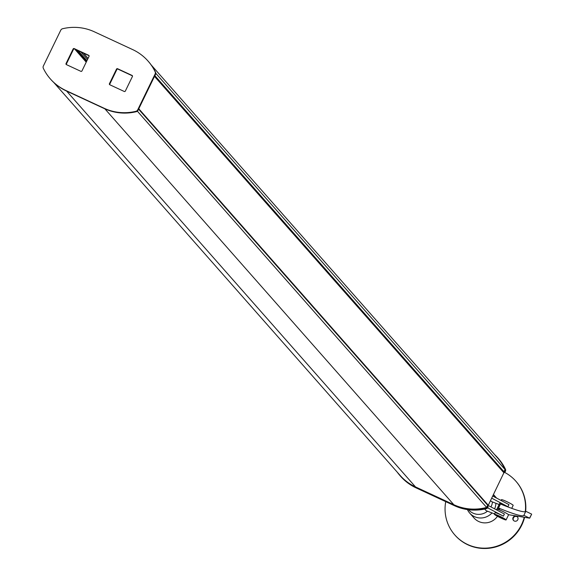 <?xml version="1.0" encoding="UTF-8"?>
<svg xmlns="http://www.w3.org/2000/svg" width="575" height="575" viewBox="0 0 575 575"><rect width="100%" height="100%" fill="white"/><g stroke="black" fill="none" stroke-linecap="round" stroke-linejoin="round"><path stroke-width="0.86" d="M88.061 58.363L83.411 53.087M87.529 59.455L80.881 51.915M86.926 60.706L77.992 50.571M53.827 82.541L400.143 475.453A48.803 47.646 -41.4 0 0 415.517 486.924L453.804 504.699L104.894 108.847M151.203 64.961L497.497 457.844A48.803 47.646 138.6 0 1 505.022 469.516L503.959 471.701L502.557 471.047M138.582 109.171L487.679 505.238L486.615 507.423A48.803 47.646 138.6 0 1 453.804 504.699M503.959 471.701L154.862 75.634M505.022 469.516L155.782 73.291M486.615 507.423L137.375 111.198M109.43 83.698A0.812 0.791 -41.4 0 0 109.796 84.762L124.257 91.475A0.812 0.791 -41.4 0 0 125.336 91.08L132.415 76.504A0.812 0.791 -41.4 0 0 132.049 75.433L117.587 68.72A0.812 0.791 -41.4 0 0 116.509 69.115L109.43 83.698L109.782 84.094A0.812 0.791 -41.4 0 0 109.753 84.741M155.135 71.731A49.012 47.847 -41.4 0 0 148.077 61.101A49.012 47.847 -41.4 0 0 132.645 49.579L94.322 31.79A49.012 47.847 -41.4 0 0 62.546 28.75A2.645 2.58 -41.4 0 0 60.763 30.195L43.348 66.053A2.645 2.58 -41.4 0 0 43.333 68.317A49.012 47.847 -41.4 0 0 50.384 78.955A49.012 47.847 -41.4 0 0 65.823 90.476L104.147 108.265A49.012 47.847 -41.4 0 0 135.916 111.306A2.645 2.58 -41.4 0 0 137.705 109.861L155.121 74.002A2.645 2.58 -41.4 0 0 155.135 71.731L155.48 72.134A49.012 47.847 -41.4 0 0 148.429 61.496A49.012 47.847 -41.4 0 0 148.249 61.295M89.039 56.357A0.812 0.791 -41.4 0 0 88.665 55.293L74.204 48.58A0.812 0.791 -41.4 0 0 73.126 48.976L66.046 63.552A0.812 0.791 -41.4 0 0 66.42 64.623L80.881 71.336A0.812 0.791 -41.4 0 0 81.952 70.941L89.039 56.357M132.444 75.857A0.812 0.791 -41.4 0 0 132.401 75.835L117.94 69.115A0.812 0.791 -41.4 0 0 116.862 69.51L109.782 84.094M50.564 79.156A49.012 47.847 -41.4 0 0 50.737 79.35A49.012 47.847 -41.4 0 0 66.175 90.872L104.492 108.661A49.012 47.847 -41.4 0 0 136.268 111.701A2.645 2.58 -41.4 0 0 138.05 110.256L155.466 74.398A2.645 2.58 -41.4 0 0 155.48 72.134M89.06 55.717A0.812 0.791 -41.4 0 0 89.017 55.689L74.556 48.976A0.812 0.791 -41.4 0 0 73.478 49.371L66.398 63.954A0.812 0.791 -41.4 0 0 66.369 64.594M487.672 505.253L488.276 505.267L503.959 472.636L154.56 76.267L503.959 472.636M75.993 49.644L86.502 61.568M497.842 457.916A49.012 47.847 138.6 0 1 498.015 458.117A49.012 47.847 138.6 0 1 505.073 468.754A2.645 2.58 138.6 0 1 505.058 471.018L504.965 471.198A0.41 0.395 138.6 0 1 504.498 471.421L504.239 471.126M487.729 506.338L487.959 506.597A0.41 0.395 138.6 0 1 488.024 506.654L487.672 506.259A0.41 0.395 138.6 0 0 487.607 506.201A0.41 0.395 138.6 0 1 487.729 506.697L487.643 506.877A2.645 2.58 138.6 0 1 485.853 508.322A49.012 47.847 138.6 0 1 454.085 505.288L415.761 487.492A49.012 47.847 138.6 0 1 400.329 475.971A49.012 47.847 138.6 0 1 400.15 475.777M486.493 507.459A2.645 2.58 138.6 0 1 485.508 507.926A49.012 47.847 138.6 0 1 453.732 504.886L415.416 487.097A49.012 47.847 138.6 0 1 399.977 475.575A49.012 47.847 138.6 0 1 397.203 472.111M488.024 506.654A0.41 0.395 138.6 0 1 488.082 507.092L487.729 506.697A0.41 0.395 138.6 0 0 487.672 506.259L487.356 505.899A0.41 0.395 138.6 0 1 487.384 506.302L487.291 506.482A2.645 2.58 138.6 0 1 486.673 507.308M504.972 469.624A2.645 2.58 138.6 0 1 504.706 470.623L504.62 470.803A0.41 0.395 138.6 0 1 504.282 471.033M494.579 454.537A49.012 47.847 138.6 0 1 497.67 457.722A49.012 47.847 138.6 0 1 504.721 468.359A2.645 2.58 138.6 0 1 504.972 469.401M498.194 458.318A49.012 47.847 138.6 0 1 498.367 458.512A49.012 47.847 138.6 0 1 505.418 469.15A2.645 2.58 138.6 0 1 505.403 471.414L505.317 471.593A0.41 0.395 138.6 0 1 504.843 471.816L504.009 471.593M503.377 471.428L502.751 471.263M488.082 507.092L487.995 507.279A2.645 2.58 138.6 0 1 486.206 508.717A49.012 47.847 138.6 0 1 454.43 505.684L416.113 487.887A49.012 47.847 138.6 0 1 400.674 476.373A49.012 47.847 138.6 0 1 400.502 476.172M487.384 506.302L487.643 506.877A2.645 2.58 138.6 0 1 485.853 508.322A49.012 47.847 138.6 0 1 454.085 505.288L415.761 487.492A49.012 47.847 138.6 0 1 400.329 475.971L399.977 475.575M498.367 458.512L498.015 458.117A49.012 47.847 138.6 0 1 505.073 468.754A2.645 2.58 138.6 0 1 505.058 471.018L504.965 471.198A0.41 0.395 138.6 0 1 504.498 471.421L504.843 471.816M504.318 518.981A4.586 0.388 25.9 0 1 504.361 519.088A4.586 0.388 25.9 0 1 500.487 517.637A4.586 0.388 25.9 0 1 496.168 515.2A4.586 0.388 25.9 0 1 496.117 515.085A4.586 0.388 25.9 0 1 499.998 516.537A4.586 0.388 25.9 0 1 504.318 518.981M495.837 515.042A4.952 0.424 25.9 0 1 495.787 514.927A4.952 0.424 25.9 0 1 499.977 516.494A4.952 0.424 25.9 0 1 504.649 519.132A4.952 0.424 25.9 0 1 504.699 519.254A4.952 0.424 25.9 0 1 500.502 517.687A4.952 0.424 25.9 0 1 495.837 515.042M494.457 514.402A6.505 0.553 -154.1 0 0 500.588 517.874A6.505 0.553 -154.1 0 0 506.093 519.929A6.505 0.553 -154.1 0 0 506.022 519.778A6.505 0.553 -154.1 0 0 499.898 516.307A6.505 0.553 -154.1 0 0 494.385 514.244A6.505 0.553 -154.1 0 0 494.457 514.402M508.408 514.869A6.505 0.553 -154.1 0 0 508.573 514.826A6.505 0.553 -154.1 0 0 508.501 514.668A6.505 0.553 -154.1 0 0 502.37 511.204A6.505 0.553 -154.1 0 0 496.865 509.141A6.505 0.553 -154.1 0 0 496.937 509.299M513.008 505.396A6.505 0.553 -154.1 0 0 513.173 505.353A6.505 0.553 -154.1 0 0 513.108 505.195A6.505 0.553 -154.1 0 0 506.978 501.723A6.505 0.553 -154.1 0 0 501.465 499.668A6.505 0.553 -154.1 0 0 501.537 499.826M494.55 513.913L486.098 510.658L484.689 509.062M490.561 500.552L491.445 501.551L499.114 504.512M468.524 509.73L468.69 509.917A13.707 13.383 -41.4 0 0 487.478 511.189M490.949 506.927A13.707 13.383 -41.4 0 0 492.466 501.946M487.636 507.833L503.377 516.149A6.505 0.553 -154.1 0 0 495.132 512.713A6.505 0.553 -154.1 0 0 495.197 512.871M488.074 505.403L504.404 514.036L503.377 516.149M491.718 498.173L507.941 506.74A6.505 0.553 -154.1 0 0 499.697 503.312A6.505 0.553 -154.1 0 0 499.768 503.47M492.746 496.06L508.968 504.627L507.941 506.74M499.919 504.908A6.505 0.553 -154.1 0 0 498.992 504.771A6.505 0.553 -154.1 0 0 499.043 504.908L500.056 504.908M498.949 505.08A6.505 0.553 25.9 0 1 498.899 504.951A6.505 0.553 25.9 0 1 499.028 504.908L497.088 508.918L499.977 508.918L498.547 508.02A65.076 5.549 -154.1 0 0 523.839 515.365A65.076 5.549 -154.1 0 0 523.861 515.308L529.575 518.154L508.53 514.697M525.809 511.29L523.868 515.301L525.809 511.29L531.667 514.136L529.64 518.018M525.751 511.419A65.076 5.549 -154.1 0 1 500.494 504.009L498.547 508.02M467.418 509.579A15.051 14.691 -41.4 0 0 469.71 513.101A15.051 14.691 -41.4 0 0 474.447 516.637A15.051 14.691 -41.4 0 0 491.977 512.922M469.71 513.101L474.016 517.989A15.051 14.691 -41.4 0 0 478.752 521.525A15.051 14.691 -41.4 0 0 497.476 516.3M494.608 508.861A15.051 14.691 -41.4 0 0 495.88 503.262M494.744 497.109A15.051 14.691 -41.4 0 0 493.422 494.665M496.599 498.094A15.051 14.691 -41.4 0 0 496.592 498.087L493.472 494.55M516.364 516.17A2.645 2.58 138.6 0 1 517.586 520.08A2.645 2.58 138.6 0 1 513.453 520.382A2.645 2.58 138.6 0 1 516.364 516.17M513.612 520.54A2.645 2.58 138.6 0 1 517.558 517.062M524.601 517.342A40.674 39.704 138.6 0 1 471.407 546.25A40.674 39.704 138.6 0 1 455.084 535.26A40.674 39.704 138.6 0 1 454.94 535.095M524.242 517.284A40.674 39.704 138.6 0 1 471.119 545.919A40.674 39.704 138.6 0 1 454.796 534.93A40.674 39.704 138.6 0 1 445.733 501.644M515.962 481.311A40.674 39.704 138.6 0 1 516.106 481.476A40.674 39.704 138.6 0 1 525.636 511.542M503.053 471.608A40.674 39.704 138.6 0 1 515.818 481.146A40.674 39.704 138.6 0 1 525.291 511.707M415.517 486.924L66.614 91.073M65.823 90.476L66.175 90.872M104.147 108.265L104.492 108.661M135.916 111.306L136.268 111.701M137.705 109.861L138.05 110.256M155.121 74.002L155.466 74.398M132.049 75.433L132.401 75.835M117.587 68.72L117.94 69.115M116.509 69.115L116.862 69.51M88.665 55.293L89.017 55.689M74.204 48.58L74.556 48.976M73.126 48.976L73.478 49.371M66.046 63.552L66.398 63.954M138.632 109.07L487.952 505.382M138.783 108.761L488.276 505.267M154.502 76.389L503.988 472.894M74.649 49.019L86.221 62.15M75.375 49.357L86.372 61.834M505.418 469.15L504.721 468.359M505.403 471.414L504.706 470.623M505.317 471.593L504.62 470.803M487.995 507.279L487.291 506.482M486.206 508.717L485.508 507.926M454.43 505.684L453.732 504.886M416.113 487.887L415.416 487.097M148.077 61.101L148.429 61.496M50.384 78.955L50.737 79.35M498.015 458.117L497.67 457.722M400.674 476.373L400.329 475.971M506.093 519.929L508.573 514.826M513.173 505.353L511.721 508.35M501.465 499.668L501.084 500.458M499.697 503.312L498.992 504.771M494.385 514.244L495.132 512.713M496.512 509.867L496.865 509.141M498.899 504.951L496.951 508.961M531.667 514.136L529.719 518.147"/></g></svg>
